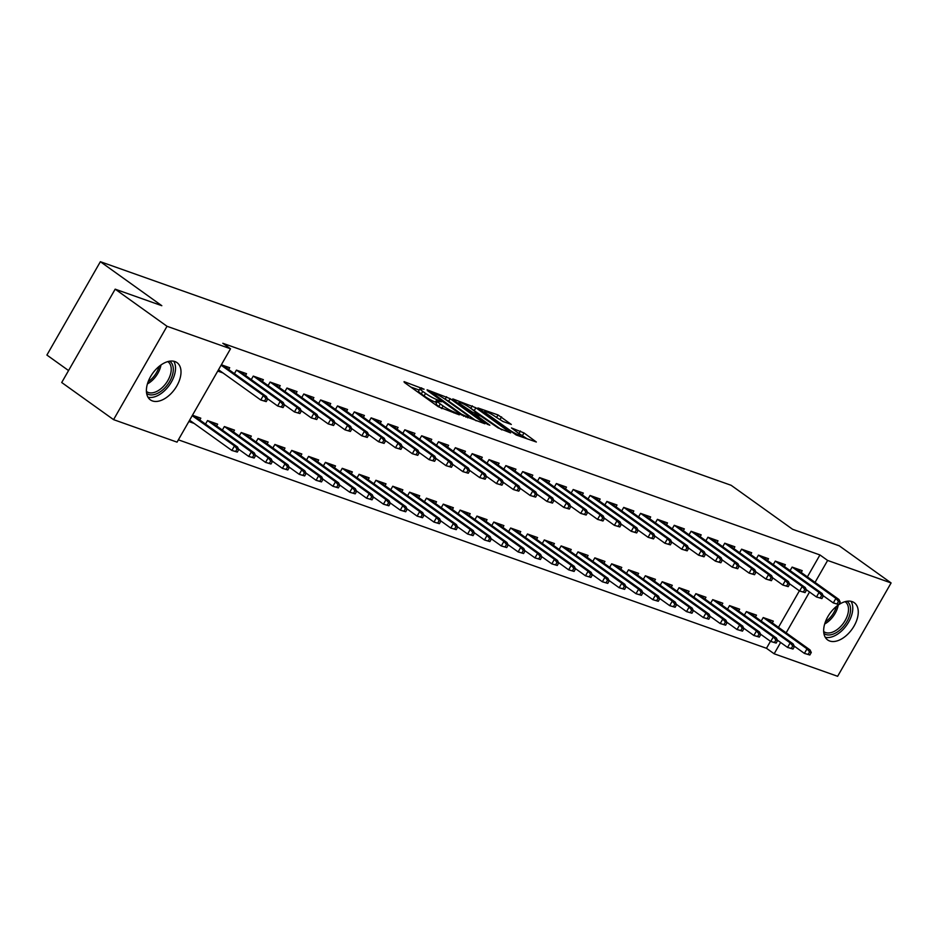 <?xml version="1.0" encoding="UTF-8"?>
<svg xmlns="http://www.w3.org/2000/svg" width="938" height="938" viewBox="0 0 938 938"><rect width="100%" height="100%" fill="white"/><g stroke="black" fill="none" stroke-linecap="round" stroke-linejoin="round"><path stroke-width="1.41" d="M424.093 389.211L404.055 381.625L404.29 382.399L438.222 406.682L459.315 414.842L454.414 412.145A9.216 1.255 29.8 0 1 443.088 405.955L440.262 403.926A9.216 1.255 29.8 0 1 437.554 401.23A9.216 1.255 29.8 0 1 439.512 401.487L441.622 401.757L436.874 399.6A9.216 1.255 29.8 0 1 425.559 393.409L422.733 391.381A9.216 1.255 29.8 0 1 420.013 388.672A9.216 1.255 29.8 0 1 421.983 388.942L424.093 389.211M829.696 641.006A22.887 13.589 -54.4 0 1 827.644 639.939A22.887 13.589 -54.4 0 1 828.829 615.023A22.887 13.589 -54.4 0 1 852.232 601.645A22.887 13.589 -54.4 0 1 854.284 602.712A22.887 13.589 -54.4 0 1 853.099 627.628A22.887 13.589 -54.4 0 1 829.696 641.006M152.437 400.936A22.887 13.589 -54.4 0 1 150.373 399.869A22.887 13.589 -54.4 0 1 151.569 374.954A22.887 13.589 -54.4 0 1 174.972 361.576A22.887 13.589 -54.4 0 1 177.024 362.643A22.887 13.589 -54.4 0 1 175.84 387.558A22.887 13.589 -54.4 0 1 152.437 400.936M511.316 424.445L498.019 414.936L477.899 407.936L516.217 435.009L536.337 442.009L523.99 432.934L511.491 427.951L518.046 432.887A7.703 1.044 29.8 0 1 520.309 435.15A7.703 1.044 29.8 0 1 516.146 433.837A7.703 1.044 29.8 0 1 509.193 429.745L486.857 413.752A7.703 1.044 29.8 0 1 484.594 411.501A7.703 1.044 29.8 0 1 488.757 412.802A7.703 1.044 29.8 0 1 495.698 416.894L502.967 421.49L511.316 424.445M807.372 576.882L819.941 554.944L222.822 343.285L230.514 348.784L177.048 442.138L113.568 419.638L167.023 326.283L230.514 348.784M819.941 554.944L827.621 560.443L891.1 582.944L837.634 676.298L774.155 653.786L780.639 642.471M113.568 419.638L61.709 382.516L115.175 289.162L161.817 305.706L100.366 261.702L731.148 485.298L792.598 529.29L839.252 545.822L891.1 582.944M115.175 289.162L167.023 326.283M450.158 398.65L427.118 389.798L427.341 390.571L461.273 414.854L484.934 423.788L450.158 398.65L448.716 401.171L445.011 399.178M452.82 398.908L475.859 407.76L510.635 432.899L498.137 427.927L480.842 416.132L474.687 414.092L489.859 425.195L487.549 424.375L452.585 399.318M100.366 261.702L46.9 355.056L68.556 370.557M784.356 566.493L785.376 564.699L775.28 561.112L773.264 564.629M755.453 616.946L756.485 615.152L746.378 611.576L744.362 615.094M750.681 554.546L751.701 552.763L741.595 549.176L739.59 552.693M721.779 605.01L722.799 603.216L712.704 599.64L710.687 603.157M716.995 542.61L718.027 540.827L707.92 537.24L705.904 540.757M688.105 593.074L689.125 591.28L679.018 587.704L677.013 591.221M683.321 530.674L684.341 528.891L674.246 525.303L672.229 528.821M654.419 581.138L655.451 579.344L645.344 575.768L643.327 579.274M649.647 518.737L650.667 516.944L640.56 513.367L638.555 516.885M620.745 569.202L621.765 567.408L611.67 563.82L609.653 567.338M615.961 506.801L616.993 505.007L606.886 501.431L604.869 504.949M587.071 557.254L588.091 555.472L577.984 551.884L575.979 555.402M582.287 494.865L583.319 493.071L573.212 489.495L571.195 493.013M553.385 545.318L554.417 543.536L544.31 539.948L542.293 543.465M548.613 482.929L549.633 481.135L539.538 477.559L537.521 481.065M519.711 533.382L520.742 531.6L510.635 528.012L508.619 531.529M514.927 470.993L515.959 469.199L505.852 465.611L503.835 469.129M486.036 521.446L487.057 519.652L476.961 516.076L474.945 519.593M481.253 459.045L482.284 457.263L472.177 453.675L470.161 457.193M452.362 509.51L453.382 507.716L443.275 504.14L441.27 507.657M447.578 447.109L448.599 445.327L438.503 441.739L436.487 445.257M418.676 497.574L419.708 495.78L409.601 492.204L407.584 495.721M413.904 435.173L414.924 433.391L404.817 429.803L402.812 433.321M385.002 485.638L386.022 483.844L375.927 480.268L373.91 483.774M380.218 423.237L381.25 421.443L371.143 417.867L369.126 421.385M351.328 473.702L352.348 471.908L342.241 468.32L340.236 471.837M346.544 411.301L347.564 409.507L337.469 405.931L335.452 409.449M317.642 461.754L318.674 459.972L308.567 456.384L306.55 459.901M312.87 399.365L313.89 397.571L303.783 393.995L301.778 397.513M283.968 449.818L284.988 448.036L274.893 444.448L272.876 447.965M279.184 387.429L280.216 385.635L270.109 382.059L268.092 385.565M250.294 437.882L251.314 436.1L241.207 432.512L239.202 436.029M245.51 375.493L246.53 373.699L236.435 370.111L234.418 373.629M216.608 425.946L217.639 424.152L207.533 420.576L205.516 424.093M178.372 439.828L766.475 648.287L770.485 641.287M778.47 627.334L799.387 590.834M188.843 421.537L194.06 423.39M192.454 415.229L200.802 418.184L199.771 419.978M221.356 364.776L229.693 367.731L228.673 369.513M217.745 371.085L222.963 372.925M233.456 431.914L234.477 430.12L224.37 426.544L222.353 430.061M262.347 381.461L263.379 379.667L253.272 376.091L251.255 379.597M267.131 443.85L268.151 442.068L258.056 438.48L256.039 441.997M296.021 393.397L297.053 391.603L286.946 388.027L284.929 391.533M300.805 455.786L301.837 454.004L291.73 450.416L289.713 453.933M329.707 405.333L330.727 403.539L320.62 399.963L318.615 403.481M334.479 467.722L335.511 465.94L325.404 462.352L323.387 465.869M363.381 417.269L364.401 415.475L354.306 411.899L352.289 415.417M368.165 479.67L369.185 477.876L359.078 474.3L357.073 477.805M397.055 429.205L398.087 427.411L387.98 423.835L385.964 427.353M401.839 491.606L402.859 489.812L392.764 486.236L390.747 489.753M430.741 441.141L431.761 439.359L421.654 435.771L419.649 439.289M435.513 503.542L436.545 501.748L426.438 498.172L424.422 501.689M464.416 453.077L465.436 451.295L455.34 447.707L453.324 451.225M469.199 515.478L470.219 513.684L460.112 510.108L458.107 513.625M498.09 465.014L499.122 463.231L489.015 459.643L486.998 463.161M502.874 527.414L503.894 525.62L493.798 522.044L491.782 525.561M531.776 476.961L532.796 475.167L522.689 471.591L520.684 475.097M536.548 539.35L537.58 537.568L527.473 533.98L525.456 537.497M565.45 488.897L566.47 487.103L556.375 483.527L554.358 487.045M570.234 551.286L571.254 549.504L561.147 545.916L559.142 549.434M599.124 500.833L600.156 499.039L590.049 495.463L588.032 498.981M603.908 563.222L604.928 561.44L594.833 557.852L592.816 561.37M632.81 512.769L633.83 510.976L623.723 507.399L621.718 510.917M637.582 575.17L638.614 573.376L628.507 569.8L626.49 573.306M666.484 524.705L667.504 522.912L657.409 519.335L655.392 522.853M671.268 587.106L672.288 585.312L662.181 581.736L660.176 585.253M700.158 536.642L701.19 534.859L691.083 531.271L689.067 534.789M704.942 599.042L705.962 597.248L695.867 593.672L693.85 597.189M733.844 548.578L734.864 546.795L724.757 543.208L722.741 546.725M738.616 610.978L739.648 609.184L729.541 605.608L727.525 609.125M767.519 560.514L768.539 558.731L758.443 555.144L756.427 558.661M772.291 622.914L773.322 621.132L763.215 617.544L761.199 621.062M801.193 572.461L802.225 570.667L792.118 567.091L790.101 570.597M786.161 632.833L809.541 592.007M815.052 582.381L827.621 560.443M766.475 648.287L774.155 653.786M420.013 388.672L418.571 391.205A9.216 1.255 29.8 0 0 421.279 393.901L422.733 391.381M436.768 402.59L435.431 402.121A9.216 1.255 29.8 0 1 424.105 395.93L421.279 393.901M437.554 401.23L436.1 403.75A9.216 1.255 29.8 0 0 438.82 406.459L440.262 403.926M441.915 408.675A9.216 1.255 29.8 0 1 441.646 408.476L438.82 406.459M419.239 390.044L410.797 387.054M476.129 420.799L448.716 401.171M431.574 392.342L461.519 414.197L466.397 416.402A9.216 1.255 29.8 0 0 468.355 416.66A9.216 1.255 29.8 0 0 465.647 413.951L445.292 399.377A9.216 1.255 29.8 0 0 433.966 393.186L431.574 392.342M470.724 408.3L472.318 405.826M501.83 429.909L470.876 408.347M470.09 407.854A7.703 1.044 29.8 0 0 463.149 403.75A7.703 1.044 29.8 0 0 458.987 402.449A7.703 1.044 29.8 0 0 461.25 404.712L472.658 412.286L478.814 414.326L470.09 407.854M527.531 439.019L518.796 433.438M503.12 421.549L496.425 417.41M237.314 452.069L238.756 449.548L237.068 448.95L235.626 451.471L237.314 452.069L231.874 450.463L234.477 445.913L237.513 446.992L193.814 415.71M237.068 448.95L234.477 445.913L192.208 415.663M235.626 451.471L231.874 450.463L189.617 420.201M237.513 446.992L238.756 449.548M266.204 401.616L267.647 399.084L265.97 398.498L264.528 401.018L266.204 401.616L260.776 399.998L263.379 395.461L221.11 365.199M264.528 401.018L260.776 399.998L218.507 369.748M265.97 398.498L263.379 395.461L266.404 396.528L222.716 365.257M267.647 399.084L266.404 396.528M254.151 458.037L255.593 455.516L253.905 454.918L252.463 457.439L254.151 458.037L248.711 456.431L251.314 451.882L254.35 452.96L210.651 421.678M253.905 454.918L251.314 451.882L207.626 420.611M252.463 457.439L248.711 456.431L238.569 449.161M254.35 452.96L255.593 455.516M270.988 464.005L272.43 461.484L270.742 460.886L269.3 463.407L270.988 464.005L265.56 462.399L268.151 457.85L271.188 458.928L227.5 427.646M270.742 460.886L268.151 457.85L224.463 426.579M269.3 463.407L265.56 462.399L255.406 455.129M271.188 458.928L272.43 461.484M283.042 407.584L284.495 405.064L282.807 404.466L281.365 406.986L283.042 407.584L277.613 405.966L280.216 401.429L236.517 370.147M281.365 406.986L277.613 405.966L267.459 398.697M282.807 404.466L280.216 401.429L283.241 402.496L239.553 371.225M284.495 405.064L283.241 402.496M299.89 413.552L301.333 411.032L299.644 410.434L298.202 412.954L299.89 413.552L294.45 411.934L297.053 407.397L253.366 376.115M298.202 412.954L294.45 411.934L284.296 404.665M299.644 410.434L297.053 407.397L300.09 408.464L256.391 377.193M301.333 411.032L300.09 408.464M169.696 361.189A19.804 11.76 -54.4 0 1 163.294 389.411A19.804 11.76 -54.4 0 1 146.633 393.397M146.422 391.427A18.338 10.881 125.6 0 0 146.691 391.638A18.338 10.881 125.6 0 0 161.957 387.84A18.338 10.881 125.6 0 0 168.043 361.81A18.338 10.881 125.6 0 0 167.761 361.622M147.993 397.22A22.747 13.495 125.6 0 0 164.033 391.193A22.747 13.495 125.6 0 0 173.741 361.236M846.955 601.258A19.804 11.76 -54.4 0 1 840.554 629.48A19.804 11.76 -54.4 0 1 823.892 633.467M823.681 631.497A18.338 10.881 125.6 0 0 823.951 631.696A18.338 10.881 125.6 0 0 839.229 627.897A18.338 10.881 125.6 0 0 845.302 601.868A18.338 10.881 125.6 0 0 845.021 601.68M825.252 637.277A22.747 13.495 125.6 0 0 841.292 631.251A22.747 13.495 125.6 0 0 851.012 601.305M287.825 469.973L289.267 467.452L287.591 466.854L286.137 469.375L287.825 469.973L282.397 468.367L285 463.818L288.025 464.896L244.337 433.614M287.591 466.854L285 463.818L241.301 432.547M286.137 469.375L282.397 468.367L272.243 461.097M288.025 464.896L289.267 467.452M304.662 475.941L306.105 473.42L304.428 472.822L302.986 475.355L304.662 475.941L299.234 474.335L301.837 469.786L304.862 470.864L261.174 439.594M304.428 472.822L301.837 469.786L258.138 438.515M302.986 475.355L299.234 474.335L289.08 467.065M304.862 470.864L306.105 473.42M316.727 419.521L318.17 417L316.481 416.402L315.039 418.923L316.727 419.521L311.287 417.902L313.89 413.365L270.203 382.083M315.039 418.923L311.287 417.902L301.145 410.633M316.481 416.402L313.89 413.365L316.927 414.444L273.228 383.161M318.17 417L316.927 414.444M333.565 425.489L335.007 422.968L333.318 422.37L331.876 424.891L333.565 425.489L328.136 423.87L330.727 419.333L287.04 388.051M331.876 424.891L328.136 423.87L317.982 416.613M333.318 422.37L330.727 419.333L333.764 420.412L290.065 389.129M335.007 422.968L333.764 420.412M321.5 481.909L322.953 479.388L321.265 478.79L319.823 481.323L321.5 481.909L316.071 480.303L318.674 475.765L321.699 476.832L278.011 445.562M321.265 478.79L318.674 475.765L274.975 444.483M319.823 481.323L316.071 480.303L305.917 473.033M321.699 476.832L322.953 479.388M350.402 431.457L351.844 428.936L350.167 428.338L348.713 430.859L350.402 431.457L344.973 429.839L347.576 425.301L303.877 394.019M348.713 430.859L344.973 429.839L334.819 422.581M350.167 428.338L347.576 425.301L350.601 426.38L306.914 395.097M351.844 428.936L350.601 426.38M338.348 487.889L339.791 485.356L338.102 484.758L336.66 487.291L338.348 487.889L332.908 486.271L335.511 481.733L338.548 482.8L294.849 451.53M338.102 484.758L335.511 481.733L291.824 450.451M336.66 487.291L332.908 486.271L322.754 479.001M338.548 482.8L339.791 485.356M367.239 437.425L368.681 434.904L367.004 434.306L365.562 436.827L367.239 437.425L361.81 435.807L364.413 431.269L320.714 399.998M365.562 436.827L361.81 435.807L351.656 428.549M367.004 434.306L364.413 431.269L367.438 432.348L323.751 401.065M368.681 434.904L367.438 432.348M355.185 493.857L356.628 491.324L354.939 490.738L353.497 493.259L355.185 493.857L349.745 492.239L352.348 487.701L355.385 488.768L311.686 457.498M354.939 490.738L352.348 487.701L308.661 456.419M353.497 493.259L349.745 492.239L339.603 484.969M355.385 488.768L356.628 491.324M372.023 499.825L373.465 497.304L371.776 496.706L370.334 499.227L372.023 499.825L366.594 498.207L369.185 493.669L372.222 494.736L328.523 463.466M371.776 496.706L369.185 493.669L325.498 462.387M370.334 499.227L366.594 498.207L356.44 490.937M372.222 494.736L373.465 497.304M388.86 505.793L390.302 503.272L388.625 502.674L387.171 505.195L388.86 505.793L383.431 504.175L386.022 499.637L389.059 500.704L345.372 469.434M388.625 502.674L386.022 499.637L342.335 468.355M387.171 505.195L383.431 504.175L373.277 496.906M389.059 500.704L390.302 503.272M405.697 511.761L407.139 509.24L405.462 508.642L404.02 511.163L405.697 511.761L400.268 510.143L402.871 505.605L405.896 506.672L362.209 475.402M405.462 508.642L402.871 505.605L359.172 474.323M404.02 511.163L400.268 510.143L390.114 502.874M405.896 506.672L407.139 509.24M422.534 517.729L423.988 515.208L422.299 514.61L420.857 517.131L422.534 517.729L417.105 516.111L419.708 511.573L422.733 512.652L379.046 481.37M422.299 514.61L419.708 511.573L376.009 480.291M420.857 517.131L417.105 516.111L406.951 508.842M422.733 512.652L423.988 515.208M439.371 523.697L440.825 521.176L439.136 520.578L437.694 523.099L439.371 523.697L433.942 522.079L436.545 517.542L439.57 518.62L395.883 487.338M439.136 520.578L436.545 517.542L392.858 486.259M437.694 523.099L433.942 522.079L423.788 514.821M439.57 518.62L440.825 521.176M456.22 529.665L457.662 527.144L455.974 526.546L454.531 529.067L456.22 529.665L450.779 528.047L453.382 523.51L456.419 524.588L412.72 493.306M455.974 526.546L453.382 523.51L409.695 492.227M454.531 529.067L450.779 528.047L440.637 520.789M456.419 524.588L457.662 527.144M473.057 535.633L474.499 533.112L472.811 532.514L471.368 535.035L473.057 535.633L467.616 534.015L470.219 529.478L473.256 530.556L429.557 499.274M472.811 532.514L470.219 529.478L426.532 498.207M471.368 535.035L467.616 534.015L457.474 526.757M473.256 530.556L474.499 533.112M489.894 541.601L491.336 539.08L489.659 538.482L488.206 541.003L489.894 541.601L484.465 539.983L487.057 535.446L490.093 536.524L446.406 505.242M489.659 538.482L487.057 535.446L443.369 504.175M488.206 541.003L484.465 539.983L474.311 532.725M490.093 536.524L491.336 539.08M506.731 547.569L508.173 545.048L506.497 544.45L505.043 546.971L506.731 547.569L501.302 545.963L503.905 541.414L506.93 542.492L463.243 511.21M506.497 544.45L503.905 541.414L460.206 510.143M505.043 546.971L501.302 545.963L491.149 538.693M506.93 542.492L508.173 545.048M523.568 553.537L525.01 551.016L523.334 550.418L521.891 552.939L523.568 553.537L518.139 551.931L520.742 547.382L523.767 548.46L480.08 517.178M523.334 550.418L520.742 547.382L477.043 516.111M521.891 552.939L518.139 551.931L507.986 544.661M523.767 548.46L525.01 551.016M540.405 559.505L541.859 556.984L540.171 556.386L538.729 558.907L540.405 559.505L534.977 557.899L537.58 553.35L540.605 554.428L496.917 523.146M540.171 556.386L537.58 553.35L493.88 522.079M538.729 558.907L534.977 557.899L524.823 550.629M540.605 554.428L541.859 556.984M557.254 565.473L558.696 562.952L557.008 562.354L555.566 564.875L557.254 565.473L551.814 563.867L554.417 559.318L557.453 560.396L513.754 529.114M557.008 562.354L554.417 559.318L510.729 528.047M555.566 564.875L551.814 563.867L541.66 556.597M557.453 560.396L558.696 562.952M574.091 571.441L575.533 568.92L573.845 568.322L572.403 570.855L574.091 571.441L568.651 569.835L571.254 565.297L574.291 566.364L530.591 535.094M573.845 568.322L571.254 565.297L527.566 534.015M572.403 570.855L568.651 569.835L558.509 562.566M574.291 566.364L575.533 568.92M590.928 577.421L592.37 574.888L590.682 574.291L589.24 576.823L590.928 577.421L585.5 575.803L588.091 571.265L591.128 572.332L547.429 541.062M590.682 574.291L588.091 571.265L544.403 539.983M589.24 576.823L585.5 575.803L575.346 568.534M591.128 572.332L592.37 574.888M607.765 583.389L609.208 580.856L607.531 580.259L606.077 582.791L607.765 583.389L602.337 581.771L604.94 577.233L607.965 578.3L564.277 547.03M607.531 580.259L604.94 577.233L561.241 545.951M606.077 582.791L602.337 581.771L592.183 574.502M607.965 578.3L609.208 580.856M624.602 589.357L626.045 586.825L624.368 586.238L622.926 588.759L624.602 589.357L619.174 587.739L621.777 583.202L624.802 584.268L581.114 552.998M624.368 586.238L621.777 583.202L578.078 551.919M622.926 588.759L619.174 587.739L609.02 580.47M624.802 584.268L626.045 586.825M641.44 595.325L642.893 592.804L641.205 592.206L639.763 594.727L641.44 595.325L636.011 593.707L638.614 589.17L641.639 590.236L597.952 558.966M641.205 592.206L638.614 589.17L594.915 557.887M639.763 594.727L636.011 593.707L625.857 586.438M641.639 590.236L642.893 592.804M658.277 601.293L659.731 598.772L658.042 598.174L656.6 600.695L658.277 601.293L652.848 599.675L655.451 595.138L658.476 596.205L614.789 564.934M658.042 598.174L655.451 595.138L611.764 563.855M656.6 600.695L652.848 599.675L642.694 592.406M658.476 596.205L659.731 598.772M675.125 607.261L676.568 604.74L674.879 604.142L673.437 606.663L675.125 607.261L669.685 605.643L672.288 601.106L675.325 602.184L631.626 570.902M674.879 604.142L672.288 601.106L628.601 569.823M673.437 606.663L669.685 605.643L659.543 598.374M675.325 602.184L676.568 604.74M691.963 613.229L693.405 610.708L691.716 610.11L690.274 612.631L691.963 613.229L686.522 611.611L689.125 607.074L692.162 608.152L648.463 576.87M691.716 610.11L689.125 607.074L645.438 575.791M690.274 612.631L686.522 611.611L676.38 604.342M692.162 608.152L693.405 610.708M384.076 443.393L385.53 440.872L383.841 440.274L382.399 442.795L384.076 443.393L378.647 441.775L381.25 437.237L337.551 405.966M382.399 442.795L378.647 441.775L368.493 434.517M383.841 440.274L381.25 437.237L384.275 438.316L340.588 407.033M385.53 440.872L384.275 438.316M400.913 449.361L402.367 446.84L400.678 446.242L399.236 448.763L400.913 449.361L395.484 447.754L398.087 443.205L354.4 411.934M399.236 448.763L395.484 447.754L385.33 440.485M400.678 446.242L398.087 443.205L401.112 444.284L357.425 413.001M402.367 446.84L401.112 444.284M417.762 455.329L419.204 452.808L417.516 452.21L416.073 454.731L417.762 455.329L412.321 453.722L414.924 449.173L371.237 417.902M416.073 454.731L412.321 453.722L402.179 446.453M417.516 452.21L414.924 449.173L417.961 450.252L374.262 418.969M419.204 452.808L417.961 450.252M434.599 461.297L436.041 458.776L434.353 458.178L432.91 460.699L434.599 461.297L429.158 459.69L431.761 455.141L388.074 423.87M432.91 460.699L429.158 459.69L419.016 452.421M434.353 458.178L431.761 455.141L434.798 456.22L391.099 424.937M436.041 458.776L434.798 456.22M451.436 467.265L452.878 464.744L451.201 464.146L449.748 466.667L451.436 467.265L446.007 465.658L448.599 461.109L404.911 429.839M449.748 466.667L446.007 465.658L435.853 458.389M451.201 464.146L448.599 461.109L451.635 462.188L407.948 430.905M452.878 464.744L451.635 462.188M468.273 473.233L469.715 470.712L468.039 470.114L466.585 472.646L468.273 473.233L462.844 471.626L465.447 467.077L421.748 435.807M466.585 472.646L462.844 471.626L452.691 464.357M468.039 470.114L465.447 467.077L468.472 468.156L424.785 436.885M469.715 470.712L468.472 468.156M485.11 479.201L486.552 476.68L484.876 476.082L483.433 478.615L485.11 479.201L479.681 477.594L482.284 473.057L438.585 441.775M483.433 478.615L479.681 477.594L469.528 470.325M484.876 476.082L482.284 473.057L485.309 474.124L441.622 442.853M486.552 476.68L485.309 474.124M501.947 485.181L503.401 482.648L501.713 482.05L500.271 484.583L501.947 485.181L496.519 483.562L499.122 479.025L455.422 447.743M500.271 484.583L496.519 483.562L486.365 476.293M501.713 482.05L499.122 479.025L502.147 480.092L458.459 448.821M503.401 482.648L502.147 480.092M518.796 491.149L520.238 488.616L518.55 488.03L517.108 490.551L518.796 491.149L513.356 489.53L515.959 484.993L472.271 453.711M517.108 490.551L513.356 489.53L503.202 482.261M518.55 488.03L515.959 484.993L518.995 486.06L475.296 454.789M520.238 488.616L518.995 486.06M535.633 497.117L537.075 494.596L535.387 493.998L533.945 496.519L535.633 497.117L530.193 495.499L532.796 490.961L489.108 459.679M533.945 496.519L530.193 495.499L520.051 488.229M535.387 493.998L532.796 490.961L535.833 492.028L492.133 460.757M537.075 494.596L535.833 492.028M552.47 503.085L553.912 500.564L552.224 499.966L550.782 502.487L552.47 503.085L547.042 501.467L549.633 496.929L505.945 465.647M550.782 502.487L547.042 501.467L536.888 494.197M552.224 499.966L549.633 496.929L552.67 497.996L508.971 466.725M553.912 500.564L552.67 497.996M569.307 509.053L570.75 506.532L569.073 505.934L567.619 508.455L569.307 509.053L563.879 507.435L566.482 502.897L522.783 471.615M567.619 508.455L563.879 507.435L553.725 500.165M569.073 505.934L566.482 502.897L569.507 503.976L525.819 472.693M570.75 506.532L569.507 503.976M586.144 515.021L587.587 512.5L585.91 511.902L584.468 514.423L586.144 515.021L580.716 513.403L583.319 508.865L539.62 477.583M584.468 514.423L580.716 513.403L570.562 506.133M585.91 511.902L583.319 508.865L586.344 509.944L542.656 478.661M587.587 512.5L586.344 509.944M602.982 520.989L604.435 518.468L602.747 517.87L601.305 520.391L602.982 520.989L597.553 519.371L600.156 514.833L556.457 483.551M601.305 520.391L597.553 519.371L587.399 512.113M602.747 517.87L600.156 514.833L603.181 515.912L559.494 484.629M604.435 518.468L603.181 515.912M619.819 526.957L621.273 524.436L619.584 523.838L618.142 526.359L619.819 526.957L614.39 525.339L616.993 520.801L573.306 489.519M618.142 526.359L614.39 525.339L604.236 518.081M619.584 523.838L616.993 520.801L620.03 521.88L576.331 490.597M621.273 524.436L620.03 521.88M636.668 532.925L638.11 530.404L636.421 529.806L634.979 532.327L636.668 532.925L631.227 531.307L633.83 526.769L590.143 495.499M634.979 532.327L631.227 531.307L621.085 524.049M636.421 529.806L633.83 526.769L636.867 527.848L593.168 496.565M638.11 530.404L636.867 527.848M653.505 538.893L654.947 536.372L653.258 535.774L651.816 538.295L653.505 538.893L648.064 537.286L650.667 532.737L606.98 501.467M651.816 538.295L648.064 537.286L637.922 530.017M653.258 535.774L650.667 532.737L653.704 533.816L610.005 502.534M654.947 536.372L653.704 533.816M670.342 544.861L671.784 542.34L670.107 541.742L668.653 544.263L670.342 544.861L664.913 543.254L667.504 538.705L623.817 507.435M668.653 544.263L664.913 543.254L654.759 535.985M670.107 541.742L667.504 538.705L670.541 539.784L626.854 508.502M671.784 542.34L670.541 539.784M687.179 550.829L688.621 548.308L686.944 547.71L685.49 550.231L687.179 550.829L681.75 549.222L684.353 544.673L640.654 513.403M685.49 550.231L681.75 549.222L671.596 541.953M686.944 547.71L684.353 544.673L687.378 545.752L643.691 514.47M688.621 548.308L687.378 545.752M704.016 556.797L705.458 554.276L703.781 553.678L702.339 556.199L704.016 556.797L698.587 555.19L701.19 550.641L657.491 519.371M702.339 556.199L698.587 555.19L688.433 547.921M703.781 553.678L701.19 550.641L704.215 551.72L660.528 520.438M705.458 554.276L704.215 551.72M720.853 562.765L722.307 560.244L720.619 559.646L719.176 562.167L720.853 562.765L715.424 561.159L718.027 556.609L674.34 525.339M719.176 562.167L715.424 561.159L705.27 553.889M720.619 559.646L718.027 556.609L721.052 557.688L677.365 526.406M722.307 560.244L721.052 557.688M708.8 619.197L710.242 616.676L708.565 616.078L707.111 618.599L708.8 619.197L703.371 617.579L705.962 613.042L708.999 614.12L665.312 582.838M708.565 616.078L705.962 613.042L662.275 581.759M707.111 618.599L703.371 617.579L693.217 610.321M708.999 614.12L710.242 616.676M737.702 568.733L739.144 566.212L737.456 565.614L736.013 568.147L737.702 568.733L732.261 567.127L734.864 562.589L691.177 531.307M736.013 568.147L732.261 567.127L722.108 559.857M737.456 565.614L734.864 562.589L737.901 563.656L694.202 532.385M739.144 566.212L737.901 563.656M725.637 625.165L727.079 622.644L725.402 622.046L723.948 624.567L725.637 625.165L720.208 623.547L722.811 619.01L725.836 620.088L682.149 588.806M725.402 622.046L722.811 619.01L679.112 587.727M723.948 624.567L720.208 623.547L710.054 616.289M725.836 620.088L727.079 622.644M754.539 574.713L755.981 572.18L754.293 571.582L752.851 574.115L754.539 574.713L749.099 573.095L751.701 568.557L708.014 537.275M752.851 574.115L749.099 573.095L738.956 565.825M754.293 571.582L751.701 568.557L754.738 569.624L711.039 538.353M755.981 572.18L754.738 569.624M742.474 631.133L743.916 628.612L742.239 628.014L740.797 630.535L742.474 631.133L737.045 629.515L739.648 624.978L742.673 626.056L698.986 594.774M742.239 628.014L739.648 624.978L695.949 593.707M740.797 630.535L737.045 629.515L726.891 622.257M742.673 626.056L743.916 628.612M771.376 580.681L772.818 578.148L771.13 577.562L769.688 580.083L771.376 580.681L765.947 579.063L768.539 574.525L724.851 543.243M769.688 580.083L765.947 579.063L755.794 571.793M771.13 577.562L768.539 574.525L771.575 575.592L727.876 544.321M772.818 578.148L771.575 575.592M759.311 637.101L760.765 634.58L759.077 633.982L757.634 636.503L759.311 637.101L753.882 635.495L756.485 630.946L759.51 632.024L715.823 600.742M759.077 633.982L756.485 630.946L712.798 599.675M757.634 636.503L753.882 635.495L743.728 628.226M759.51 632.024L760.765 634.58M788.213 586.649L789.655 584.116L787.979 583.53L786.525 586.051L788.213 586.649L782.784 585.031L785.387 580.493L741.688 549.211M786.525 586.051L782.784 585.031L772.631 577.761M787.979 583.53L785.387 580.493L788.412 581.56L744.725 550.289M789.655 584.116L788.412 581.56M776.16 643.069L777.602 640.548L775.914 639.951L774.471 642.471L776.16 643.069L770.719 641.463L773.322 636.914L776.359 637.992L732.66 606.71M775.914 639.951L773.322 636.914L729.635 605.643M774.471 642.471L770.719 641.463L760.566 634.194M776.359 637.992L777.602 640.548M805.05 592.617L806.492 590.096L804.816 589.498L803.374 592.019L805.05 592.617L799.622 590.999L802.225 586.461L758.525 555.179M803.374 592.019L799.622 590.999L789.468 583.729M804.816 589.498L802.225 586.461L805.25 587.528L761.562 556.257M806.492 590.096L805.25 587.528M792.997 649.037L794.439 646.517L792.751 645.919L791.309 648.439L792.997 649.037L787.557 647.431L790.159 642.882L793.196 643.96L749.497 612.678M792.751 645.919L790.159 642.882L746.472 611.611M791.309 648.439L787.557 647.431L777.414 640.162M793.196 643.96L794.439 646.517M821.887 598.585L823.341 596.064L821.653 595.466L820.211 597.987L821.887 598.585L816.459 596.967L819.062 592.429L775.363 561.147M820.211 597.987L816.459 596.967L806.305 589.697M821.653 595.466L819.062 592.429L822.087 593.496L778.399 562.225M823.341 596.064L822.087 593.496M809.834 655.005L811.276 652.485L809.588 651.887L808.146 654.407L809.834 655.005L804.405 653.399L806.997 648.85L810.033 649.928L766.334 618.646M809.588 651.887L806.997 648.85L763.309 617.579M808.146 654.407L804.405 653.399L794.252 646.13M810.033 649.928L811.276 652.485M838.724 604.553L840.178 602.032L838.49 601.434L837.048 603.955L838.724 604.553L833.296 602.935L835.899 598.397L792.211 567.115M837.048 603.955L833.296 602.935L823.142 595.665M838.49 601.434L835.899 598.397L838.935 599.476L795.236 568.194M840.178 602.032L838.935 599.476M421.15 388.672L421.619 387.851M456.231 413.752L456.677 412.954M438.679 401.23L439.148 400.409M424.105 395.93L425.559 393.409M435.431 402.121L436.874 399.6M441.646 408.476L443.088 405.955M453.957 412.943L454.414 412.145M445.175 399.236L446.617 396.715M431.398 393.468L431.738 392.87M461.179 414.784L461.519 414.197M463.595 416.249L463.993 415.546M465.94 417.187L466.397 416.402M474.417 410.281L475.859 407.76M475.191 415.534L475.531 414.936M460.91 405.31L461.25 404.712M468.789 410.938L469.129 410.352M472.084 413.295L472.658 412.286M477.747 415.042L478.192 414.244M486.517 414.35L486.857 413.752M508.865 430.343L509.193 429.745M519.007 433.52L520.449 430.999M522.548 435.455L523.99 432.934M496.577 417.457L498.019 414.936M500.118 419.392L501.56 416.871M160.973 364.976A18.338 10.881 -54.4 0 1 151.956 380.676A18.338 10.881 -54.4 0 1 147.407 383.923M148.134 381.766A17.74 10.529 125.6 0 0 150.854 379.632A17.74 10.529 125.6 0 0 159.155 366.359M838.232 605.045A18.338 10.881 -54.4 0 1 829.215 620.733A18.338 10.881 -54.4 0 1 824.678 623.993M825.393 621.824A17.74 10.529 125.6 0 0 828.113 619.69A17.74 10.529 125.6 0 0 836.426 606.417M430.73 392.987L431.14 392.283M467.699 417.809L468.355 416.66M474.253 414.854L474.687 414.092M458.389 403.504L458.987 402.449M478.298 415.229L478.814 414.326M483.996 412.544L484.594 411.501M519.675 436.24L520.309 435.15"/></g></svg>

